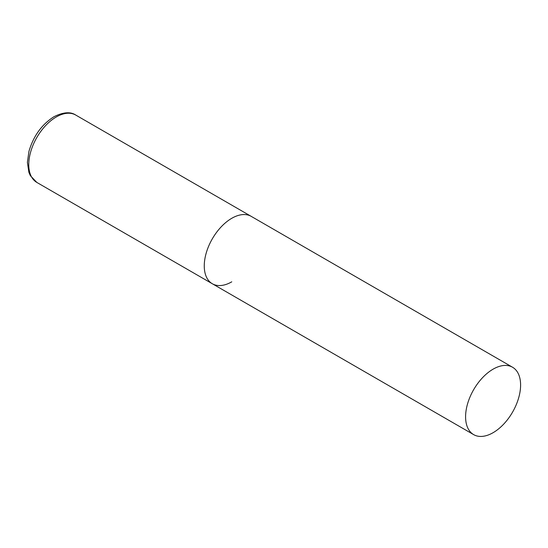 <?xml version="1.0" encoding="UTF-8"?>
<svg xmlns="http://www.w3.org/2000/svg" width="548" height="548" viewBox="0 0 548 548"><rect width="100%" height="100%" fill="white"/><g stroke="black" fill="none" stroke-linecap="round" stroke-linejoin="round"><path stroke-width="0.82" d="M231.77 281.823A38.901 22.461 -60 0 1 212.323 283.748A38.901 22.461 -60 0 1 206.356 252.573A38.901 22.461 -60 0 1 231.77 218.296A38.901 22.461 -60 0 1 251.224 216.364A38.901 22.461 120 0 0 221.241 226.79A38.901 22.461 120 0 0 204.26 265.938A38.901 22.461 120 0 0 212.323 283.748L36.826 182.422A38.901 22.461 -60 0 1 30.859 151.248A38.901 22.461 -60 0 1 56.273 116.971A38.901 22.461 -60 0 1 75.727 115.046C70.493 111.539 63.232 112.1 53.937 116.738C41.785 124.458 33.455 136 28.948 151.364L27.4 162.359L28.886 172.339L30.339 175.648L36.826 182.422M520.6 385.045A38.901 22.461 120 0 0 512.544 367.242A38.901 22.461 120 0 0 482.569 377.661A38.901 22.461 120 0 0 465.588 416.809A38.901 22.461 120 0 0 473.643 434.619A38.901 22.461 120 0 0 503.619 424.2A38.901 22.461 120 0 0 520.6 385.045M512.544 367.242L75.727 115.046M212.323 283.748L473.643 434.619"/></g></svg>
